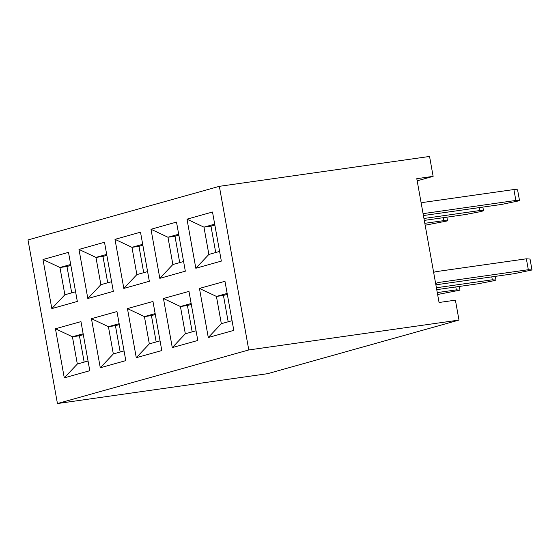 <?xml version="1.0" encoding="UTF-8"?>
<svg xmlns="http://www.w3.org/2000/svg" width="560" height="560" viewBox="0 0 560 560"><rect width="100%" height="100%" fill="white"/><g stroke="black" fill="none" stroke-linecap="round" stroke-linejoin="round"><path stroke-width="0.84" d="M42.987 259.504L68.502 252.357L77.329 301.448L51.821 308.595L42.987 259.504L59.962 267.498L64.869 294.77L75.593 291.767M114.989 239.337L140.504 232.19L149.331 281.274L123.823 288.421L114.989 239.337L131.964 247.324L136.871 274.596L147.595 271.593M55.447 328.769L80.962 321.622L89.796 370.713L64.281 377.86L55.447 328.769L72.422 336.763L77.329 364.035L88.053 361.032M127.449 308.602L152.964 301.455L161.798 350.546L136.283 357.693L127.449 308.602L144.424 316.596L149.331 343.868L160.055 340.865M186.991 219.163L212.506 212.016L221.34 261.107L195.825 268.254L186.991 219.163L203.966 227.157L208.873 254.429L219.597 251.426M248.787 349.951L57.442 403.55L267.645 373.674L458.99 320.075L248.787 349.951L219.345 186.326L28 239.925L57.442 403.55M199.458 288.435L224.966 281.288L233.8 330.372L208.285 337.519L199.458 288.435L216.433 296.429L221.333 323.694L232.057 320.691M163.457 298.515L188.965 291.368L197.799 340.459L172.284 347.606L163.457 298.515L180.425 306.509L185.332 333.781L196.056 330.778M91.448 318.689L116.963 311.542L125.797 360.626L100.282 367.773L91.448 318.689L108.423 326.683L113.33 353.948L124.054 350.945M150.99 229.25L176.505 222.103L185.332 271.194L159.824 278.341L150.99 229.25L167.965 237.244L172.872 264.516L183.596 261.513M78.988 249.417L104.503 242.27L113.33 291.361L87.822 298.508L78.988 249.417L95.963 257.411L100.87 284.683L111.594 281.68M71.708 292.852L66.969 266.497L70.847 265.412M458.99 320.075L455.413 300.167L439.061 302.491L416.787 178.682L433.132 176.358L417.172 180.831M107.709 282.765L102.97 256.417L106.848 255.332M143.71 272.678L138.971 246.33L142.849 245.245M179.711 262.598L174.972 236.243L178.85 235.158M84.175 362.117L79.429 335.769L83.314 334.684M120.176 352.037L115.43 325.682L119.315 324.597M156.177 341.95L151.431 315.602L155.316 314.51M192.178 331.863L187.432 305.515L191.317 304.43M215.712 252.511L210.973 226.163L214.851 225.078M228.179 321.783L223.44 295.428L227.318 294.343M219.345 186.326L429.555 156.45L433.132 176.358M223.44 295.428L216.433 296.429L227.15 293.419M221.333 323.694L208.285 337.519M214.69 224.154L203.966 227.157L210.973 226.163M195.825 268.254L208.873 254.429M187.432 305.515L180.425 306.509L191.149 303.506M185.332 333.781L172.284 347.606M151.431 315.602L144.424 316.596L155.148 313.593M149.331 343.868L136.283 357.693M115.43 325.682L108.423 326.683L119.147 323.673M113.33 353.948L100.282 367.773M79.429 335.769L72.422 336.763L83.146 333.76M77.329 364.035L64.281 377.86M178.689 234.241L167.965 237.244L174.972 236.243M159.824 278.341L172.872 264.516M142.688 244.321L131.964 247.324L138.971 246.33M123.823 288.421L136.871 274.596M106.687 254.408L95.963 257.411L102.97 256.417M87.822 298.508L100.87 284.683M70.686 264.495L59.962 267.498L66.969 266.497M51.821 308.595L64.869 294.77M435.673 283.64A11.837 10.031 -105.6 0 1 437.92 282.639A11.837 10.031 -105.6 0 1 439.026 282.408L528.325 269.717L526.365 258.804L437.059 271.502A22.939 19.446 -105.6 0 0 434.931 271.95L433.629 272.314M433.643 272.363A22.939 19.446 -105.6 0 1 434.931 271.95M526.365 258.804L530.04 259.07L532 269.976L514.15 273.686L435.883 284.809M528.325 269.717L532 269.976M423.01 213.269A22.939 19.446 74.4 0 0 426.559 213.143L515.865 200.445L513.898 189.539L517.573 189.798L519.54 200.704L501.69 204.421L423.416 215.544M420.98 201.992A11.837 10.031 74.4 0 0 424.599 202.23L513.898 189.539M515.865 200.445L519.54 200.704M436.408 287.749L492.324 279.797L491.799 276.864M495.334 276.36L495.999 280.063L493.164 280.854L478.149 283.773L436.751 289.653M492.324 279.797L495.999 280.063M482.867 207.095L483.532 210.791L480.704 211.589L465.689 214.501L424.291 220.388M479.332 207.592L479.864 210.532L423.948 218.477M479.864 210.532L483.532 210.791M437.283 292.593L456.323 289.884L455.798 286.951M459.333 286.447L459.998 290.143L437.626 294.497M456.323 289.884L459.998 290.143M446.866 217.175L447.531 220.878L425.159 225.232M443.331 217.679L443.863 220.619L424.816 223.321M443.863 220.619L447.531 220.878M439.026 282.408L436.863 283.017M423.157 214.095L426.559 213.143"/></g></svg>
